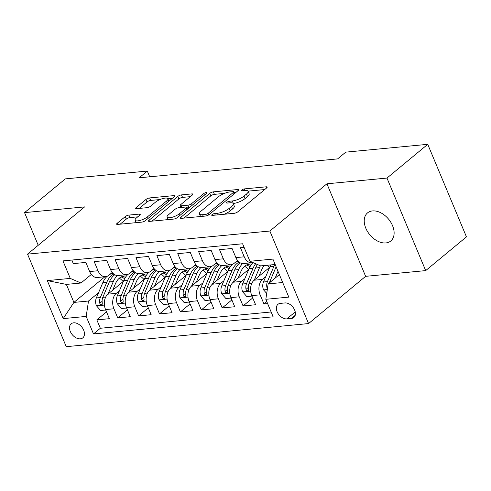 <?xml version="1.0" encoding="UTF-8"?>
<svg xmlns="http://www.w3.org/2000/svg" width="491" height="491" viewBox="0 0 491 491"><rect width="100%" height="100%" fill="white"/><g stroke="black" fill="none" stroke-linecap="round" stroke-linejoin="round"><path stroke-width="0.74" d="M212.075 214.604A1.958 0.601 -22.7 0 0 211.701 215.218A1.958 0.601 -22.7 0 0 212.388 215.389L234.176 213.315A2.799 0.859 -22.7 0 0 237.822 211.793L266.631 187.949A2.799 0.859 -22.7 0 0 267.159 187.065A2.799 0.859 -22.7 0 0 266.183 186.819L244.395 188.894A1.958 0.601 -22.7 0 0 241.842 189.962A1.958 0.601 -22.7 0 0 241.468 190.582A1.958 0.601 -22.7 0 0 242.155 190.754L244.972 190.483A8.948 2.75 -22.7 0 1 248.108 191.269A8.948 2.75 -22.7 0 1 246.414 194.098L244.015 196.081A8.948 2.75 -22.7 0 1 232.329 200.948L229.512 201.218A1.958 0.601 -22.7 0 0 226.959 202.28A1.958 0.601 -22.7 0 0 226.584 202.9A1.958 0.601 -22.7 0 0 227.272 203.071L230.089 202.801A8.948 2.75 -22.7 0 1 233.225 203.587A8.948 2.75 -22.7 0 1 231.531 206.416L229.131 208.405A8.948 2.75 -22.7 0 1 217.445 213.266L214.628 213.536A1.958 0.601 -22.7 0 0 212.075 214.604M385.871 242.935A18.235 12.207 -129.6 0 0 390.805 240.971A18.235 12.207 -129.6 0 0 390.824 222.294A18.235 12.207 -129.6 0 0 372.479 210.921A18.235 12.207 -129.6 0 0 367.55 212.879A18.235 12.207 -129.6 0 0 367.526 231.562A18.235 12.207 -129.6 0 0 385.871 242.935M80.346 338.827A9.114 6.101 -129.6 0 0 82.813 337.845A9.114 6.101 -129.6 0 0 82.819 328.51A9.114 6.101 -129.6 0 0 73.65 322.82A9.114 6.101 -129.6 0 0 71.183 323.802A9.114 6.101 -129.6 0 0 71.17 333.143A9.114 6.101 -129.6 0 0 80.346 338.827M128.888 215.089A2.799 0.859 -22.7 0 0 125.242 216.611L117.159 223.301A2.799 0.859 -22.7 0 0 116.625 224.184A2.799 0.859 -22.7 0 0 117.607 224.43L141.801 222.122A2.799 0.859 -22.7 0 0 145.453 220.6L174.262 196.756A2.799 0.859 -22.7 0 0 174.79 195.872A2.799 0.859 -22.7 0 0 173.814 195.627L149.614 197.934A2.799 0.859 -22.7 0 0 145.968 199.45L136.203 207.533A2.799 0.859 -22.7 0 0 135.676 208.417A2.799 0.859 -22.7 0 0 136.651 208.663L147.005 207.675A2.799 0.859 -22.7 0 0 150.657 206.152L155.5 202.145A7.482 2.302 -22.7 0 1 162.822 198.554A7.482 2.302 -22.7 0 1 167.885 198.738A7.482 2.302 -22.7 0 1 166.467 201.101L147.503 216.801A7.482 2.302 -22.7 0 1 140.18 220.391A7.482 2.302 -22.7 0 1 135.117 220.214A7.482 2.302 -22.7 0 1 136.535 217.844L139.696 215.23A2.799 0.859 -22.7 0 0 140.223 214.346A2.799 0.859 -22.7 0 0 139.248 214.101L128.888 215.089L129.937 217.587A2.799 0.859 -22.7 0 0 126.285 219.109L120.154 224.184M84.605 206.895L24.55 212.621L65.315 178.877L147.3 171.058L139.149 177.81L337.599 158.894L345.75 152.142L427.741 144.329L386.976 178.067L326.92 183.794L269.854 231.034L27.539 254.135L84.605 206.895M180.927 217.218A2.799 0.859 -22.7 0 0 180.393 218.102A2.799 0.859 -22.7 0 0 181.375 218.348L205.569 216.04A2.799 0.859 -22.7 0 0 209.221 214.524L238.031 190.674A2.799 0.859 -22.7 0 0 238.558 189.79A2.799 0.859 -22.7 0 0 237.576 189.544L213.382 191.852A2.799 0.859 -22.7 0 0 209.731 193.374L180.927 217.218L181.394 218.348M173.685 219.084L149.491 221.386A2.799 0.859 -22.7 0 1 148.509 221.14A2.799 0.859 -22.7 0 1 149.043 220.256L177.846 196.412A2.799 0.859 -22.7 0 1 181.498 194.89L191.852 193.902A2.799 0.859 -22.7 0 1 192.834 194.148A2.799 0.859 -22.7 0 1 192.306 195.031L180.62 204.704A2.799 0.859 -22.7 0 0 180.093 205.588A2.799 0.859 -22.7 0 0 181.069 205.833L187.943 205.183A2.799 0.859 -22.7 0 0 191.588 203.661L203.753 193.589A1.958 0.601 -22.7 0 1 205.674 192.65A1.958 0.601 -22.7 0 1 206.993 192.699A1.958 0.601 -22.7 0 1 206.625 193.319L177.337 217.562A2.799 0.859 -22.7 0 1 173.685 219.084M106.529 311.871L96.844 319.887L109.376 318.69L105.559 309.563L113.918 308.765A11.397 7.709 -95.4 0 1 116.257 293.36L119.454 290.715M127.415 309.882L117.736 317.892L130.268 316.701L126.451 307.569L134.804 306.771A11.397 7.709 -95.4 0 1 137.142 291.372L140.346 288.72M148.307 307.888L138.622 315.903L151.16 314.706L147.337 305.58L155.696 304.782A11.397 7.709 -95.4 0 1 158.034 289.377L161.232 286.732M169.192 305.899L159.514 313.909L172.046 312.718L168.229 303.585L176.582 302.787A11.397 7.709 -95.4 0 1 178.92 287.388L182.124 284.737M190.085 303.904L180.406 311.92L192.938 310.723L189.115 301.597L197.474 300.799A11.397 7.709 -95.4 0 1 199.812 285.394L203.01 282.748M210.97 301.916L201.292 309.925L213.824 308.735L210.007 299.602L218.36 298.81A11.397 7.709 -95.4 0 1 220.698 283.405L223.902 280.754M231.862 299.921L222.184 307.937L234.716 306.74L230.899 297.614L239.252 296.816A11.397 7.709 -95.4 0 1 241.59 281.411L244.788 278.765M252.748 297.933L243.07 305.942L255.602 304.751L251.785 295.619A11.397 7.709 -95.4 0 1 254.123 280.22L269.669 267.343M244.088 247.329L240.418 247.679L244.236 256.811A11.397 7.709 -95.4 0 0 251.84 262.753A11.397 7.709 -95.4 0 0 252.871 262.55M251.84 262.753L243.487 263.55A11.397 7.709 -95.4 0 1 235.883 257.603L232.065 248.477L219.532 249.674L223.35 258.8A11.397 7.709 -95.4 0 0 230.954 264.747A11.397 7.709 -95.4 0 0 234.054 263.403L237.552 260.512M230.954 264.747L222.595 265.545A11.397 7.709 84.6 0 1 214.99 259.598L211.173 250.465L198.64 251.662L202.458 260.789A11.397 7.709 -95.4 0 0 210.062 266.736A11.397 7.709 -95.4 0 0 213.168 265.398L216.666 262.501M210.062 266.736L201.709 267.534A11.397 7.709 84.6 0 1 194.105 261.586L190.287 252.46L177.754 253.657L181.572 262.783A11.397 7.709 -95.4 0 0 189.176 268.73A11.397 7.709 -95.4 0 0 192.276 267.386L195.774 264.489M189.176 268.73L180.817 269.522A11.397 7.709 84.6 0 1 173.213 263.581L169.395 254.448L156.862 255.645L160.68 264.772A11.397 7.709 -95.4 0 0 168.284 270.719A11.397 7.709 -95.4 0 0 171.39 269.381L174.888 266.484M168.284 270.719L159.931 271.517A11.397 7.709 84.6 0 1 152.327 265.57L148.509 256.443L135.976 257.634L139.794 266.766A11.397 7.709 -95.4 0 0 147.398 272.714A11.397 7.709 -95.4 0 0 150.498 271.37L153.996 268.473M147.398 272.714L139.039 273.505A11.397 7.709 84.6 0 1 131.435 267.564L127.617 258.432L115.084 259.629L118.902 268.755A11.397 7.709 -95.4 0 0 126.506 274.702A11.397 7.709 -95.4 0 0 129.612 273.364L133.11 270.467M126.506 274.702L118.153 275.5A11.397 7.709 84.6 0 1 110.549 269.553L106.731 260.426L94.192 261.617L98.016 270.75A11.397 7.709 -95.4 0 0 105.62 276.697A11.397 7.709 -95.4 0 0 108.72 275.353L112.218 272.456M105.559 309.563A11.397 7.709 84.6 0 1 107.897 294.158L123.45 281.288M126.451 307.569A11.397 7.709 84.6 0 1 128.789 292.17L144.336 279.293M147.337 305.58A11.397 7.709 84.6 0 1 149.675 290.175L165.228 277.305M168.229 303.585A11.397 7.709 84.6 0 1 170.567 288.186L186.114 275.31M189.115 301.597A11.397 7.709 84.6 0 1 191.453 286.192L207.006 273.321M210.007 299.602A11.397 7.709 84.6 0 1 212.345 284.203L227.892 271.327M230.899 297.614A11.397 7.709 84.6 0 1 233.231 282.208L248.784 269.338M284.946 302.941L280.349 303.377A8.832 5.91 -129.6 0 0 277.961 304.328A8.832 5.91 -129.6 0 0 277.949 313.375A8.832 5.91 -129.6 0 0 286.836 318.88L291.433 318.444A8.832 5.91 -129.6 0 0 293.821 317.493A8.832 5.91 -129.6 0 0 293.827 308.446A8.832 5.91 -129.6 0 0 284.946 302.941M269.854 231.034L308.563 323.575L66.248 346.671L27.539 254.135M96.844 319.887L100.348 328.264L93.505 333.929L273.149 316.805L265.827 299.301L268.166 283.896L279.391 274.604M93.505 333.929L86.177 316.425L63.204 318.616L47.296 280.6L70.274 278.409L62.952 260.899L242.603 243.775L249.925 261.28L272.904 259.095L288.806 297.11L265.827 299.301M266.791 301.609L263.962 303.954L260.138 294.827A11.397 7.709 -95.4 0 1 262.476 279.422L265.68 276.771M71.821 260.058L73.306 263.612L85.839 262.415L89.657 271.548A11.397 7.709 84.6 0 0 97.261 277.489L105.62 276.697M243.07 305.942L239.252 296.816M222.184 307.937L218.36 298.81M201.292 309.925L197.474 300.799M180.406 311.92L176.582 302.787M159.514 313.909L155.696 304.782M138.622 315.903L134.804 306.771M117.736 317.892L113.918 308.765M100.348 328.264L271.13 311.981M263.962 303.954L267.626 303.604M104.884 276.764L73.896 302.413L88.515 301.02L98.562 292.704M268.166 283.896L282.699 282.509M275.163 264.502L260.629 265.889L249.925 261.28M326.92 183.794L365.629 276.335L425.685 270.609L386.976 178.067M425.685 270.609L466.45 236.865L427.741 144.329M24.55 212.621L38.218 245.291M365.629 276.335L308.563 323.575M149.706 176.803L147.3 171.058M91.332 274.451L80.984 283.012L66.359 284.406L73.896 302.413L63.204 318.616M238.264 261.329L236.343 261.513M217.378 263.323L215.451 263.501M196.486 265.312L194.565 265.496M175.594 267.307L173.673 267.485M154.708 269.295L152.787 269.479M70.274 278.409L80.984 283.012M88.515 301.02L86.177 316.425M133.816 271.284L131.895 271.468M47.296 280.6L66.359 284.406M224.184 214.266A8.948 2.75 -22.7 0 0 230.175 210.903L229.131 208.405M233.225 203.587L234.268 206.091A8.948 2.75 -22.7 0 1 232.574 208.921L230.175 210.903M248.108 191.269L249.158 193.767A8.948 2.75 -22.7 0 1 247.464 196.596L245.058 198.585A8.948 2.75 -22.7 0 1 233.378 203.452L233.164 203.47M264.68 189.563L248.047 191.146M224.418 193.399L214.432 194.356A2.799 0.859 -22.7 0 0 210.78 195.872L183.922 218.108M236.079 192.288L234.06 192.484M205.557 214.401A1.958 0.601 -22.7 0 0 208.11 213.34L233.397 192.404A1.958 0.601 -22.7 0 0 233.771 191.785A1.958 0.601 -22.7 0 0 233.084 191.613L230.107 191.901A8.948 2.75 -22.7 0 0 218.427 196.762L201.144 211.075A8.948 2.75 -22.7 0 0 199.45 213.898A8.948 2.75 -22.7 0 0 202.58 214.684L205.557 214.401L206.195 215.936M199.45 213.898L200.494 216.402A8.948 2.75 -22.7 0 0 200.555 216.519M152.038 221.146L178.896 198.916L177.846 196.412M190.355 196.652L182.548 197.394A2.799 0.859 -22.7 0 0 178.896 198.916M186.93 207.877L188.986 207.681A2.799 0.859 -22.7 0 0 189.33 207.632M168.499 214.739A7.482 2.302 -22.7 0 0 167.081 217.102A7.482 2.302 -22.7 0 0 172.145 217.286A7.482 2.302 -22.7 0 0 179.467 213.695L186.15 208.166A2.799 0.859 -22.7 0 0 186.678 207.282A2.799 0.859 -22.7 0 0 185.702 207.036L178.828 207.687A2.799 0.859 -22.7 0 0 175.183 209.209L168.499 214.739M168.131 219.606A7.482 2.302 -22.7 0 0 168.131 219.612L167.081 217.102M137.744 216.844L129.937 217.587M160.005 199.542L150.663 200.432A2.799 0.859 -22.7 0 0 147.012 201.954L139.199 208.417M172.31 198.37L167.904 198.787M275.126 278.133L278.016 271.314M266.711 293.458L263.507 289.776A7.549 5.106 -95.4 0 1 263.458 282.006L269.982 266.619A21.794 14.742 -95.4 0 1 270.786 264.919M274.757 264.539A21.794 14.742 84.6 0 0 273.947 266.239L267.429 281.631A7.549 5.106 84.6 0 0 266.889 287.352L267.472 288.444M269.479 282.804A7.549 5.106 -95.4 0 1 269.933 281.392L276.12 266.791M258.953 276.218L261.703 269.731A18.093 12.238 -95.4 0 1 264.268 265.539M254.234 280.128L259.536 267.613A21.794 14.742 -95.4 0 1 260.408 265.791M251.975 296.073L246.795 296.57L242.615 291.764A7.549 5.106 -95.4 0 1 242.572 284.001L249.09 268.608A21.794 14.742 -95.4 0 1 253.061 262.63M266.975 265.281A18.093 12.238 -95.4 0 1 269.338 267.626M255.676 263.753A21.794 14.742 84.6 0 0 253.061 268.233L246.537 283.62A7.549 5.106 84.6 0 0 246.003 289.346L246.519 290.377L247.82 290.862L248.421 290.341L248.507 289.107A7.549 5.106 -95.4 0 1 249.047 283.381L255.565 267.994A21.794 14.742 -95.4 0 1 257.444 264.52M238.067 278.207L240.811 271.726A18.093 12.238 -95.4 0 1 249.686 264.054A18.093 12.238 -95.4 0 1 251.723 264.109M233.348 282.116L238.644 269.608A21.794 14.742 -95.4 0 1 242.683 263.563M231.083 298.068L225.909 298.559L221.729 293.759A7.549 5.106 -95.4 0 1 221.68 285.989L228.205 270.602A21.794 14.742 -95.4 0 1 232.421 264.385M235.244 262.421A21.794 14.742 -95.4 0 1 238.362 261.427M244.628 266.294A18.093 12.238 -95.4 0 1 248.446 269.614M239.105 262.096A21.794 14.742 84.6 0 0 232.169 270.222L225.651 285.615A7.549 5.106 84.6 0 0 225.111 291.335L225.633 292.366L226.934 292.851L227.536 292.335L227.621 291.095A7.549 5.106 -95.4 0 1 228.155 285.375L234.68 269.982A21.794 14.742 -95.4 0 1 240.111 262.777M250.741 265.478A18.093 12.238 84.6 0 0 247.722 264.483M246.507 265.011A18.093 12.238 -95.4 0 1 249.95 266.816M217.175 280.201L219.925 273.714A18.093 12.238 -95.4 0 1 228.794 266.048A18.093 12.238 -95.4 0 1 230.831 266.104M212.456 284.105L217.759 271.597A21.794 14.742 -95.4 0 1 221.791 265.557M210.197 300.056L205.017 300.553L200.837 295.748A7.549 5.106 -95.4 0 1 200.794 287.984L207.312 272.591A21.794 14.742 -95.4 0 1 211.535 266.38M214.358 264.41A21.794 14.742 -95.4 0 1 217.47 263.421M223.736 268.282A18.093 12.238 -95.4 0 1 227.56 271.609M218.219 264.09A21.794 14.742 84.6 0 0 211.283 272.217L204.759 287.603A7.549 5.106 84.6 0 0 204.225 293.33L204.741 294.361L206.042 294.846L206.643 294.324L206.729 293.09A7.549 5.106 -95.4 0 1 207.27 287.364L213.788 271.977A21.794 14.742 -95.4 0 1 219.219 264.772M229.849 267.466A18.093 12.238 84.6 0 0 226.83 266.478M225.615 267A18.093 12.238 -95.4 0 1 229.064 268.804M196.29 282.19L199.033 275.709A18.093 12.238 -95.4 0 1 207.902 268.037A18.093 12.238 -95.4 0 1 209.945 268.092M191.57 286.1L196.866 273.591A21.794 14.742 -95.4 0 1 200.905 267.546M189.305 302.051L184.131 302.542L179.952 297.742A7.549 5.106 -95.4 0 1 179.902 289.972L186.427 274.586A21.794 14.742 -95.4 0 1 190.643 268.368M193.466 266.404A21.794 14.742 -95.4 0 1 196.584 265.41M202.851 270.271A18.093 12.238 -95.4 0 1 206.668 273.597M197.327 266.079A21.794 14.742 84.6 0 0 190.391 274.205L183.873 289.598A7.549 5.106 84.6 0 0 183.333 295.318L183.855 296.349L185.156 296.834L185.758 296.319L185.837 295.079A7.549 5.106 -95.4 0 1 186.377 289.359L192.902 273.966A21.794 14.742 -95.4 0 1 198.333 266.76M208.963 269.461A18.093 12.238 84.6 0 0 205.944 268.467M204.729 268.994A18.093 12.238 -95.4 0 1 208.172 270.799M175.397 284.185L178.147 277.697A18.093 12.238 -95.4 0 1 187.016 270.025A18.093 12.238 -95.4 0 1 189.053 270.087M170.678 288.088L175.981 275.58A21.794 14.742 -95.4 0 1 180.013 269.541M168.419 304.039L163.239 304.537L159.059 299.731A7.549 5.106 -95.4 0 1 159.016 291.967L165.535 276.574A21.794 14.742 -95.4 0 1 169.757 270.363M172.58 268.393A21.794 14.742 -95.4 0 1 175.692 267.399M181.958 272.266A18.093 12.238 -95.4 0 1 185.776 275.592M176.441 268.074A21.794 14.742 84.6 0 0 169.505 276.2L162.981 291.586A7.549 5.106 84.6 0 0 162.447 297.313L162.963 298.344L164.264 298.829L164.866 298.307L164.951 297.073A7.549 5.106 -95.4 0 1 165.492 291.347L172.01 275.96A21.794 14.742 -95.4 0 1 177.441 268.755M188.071 271.449A18.093 12.238 84.6 0 0 185.052 270.461M183.837 270.983A18.093 12.238 -95.4 0 1 187.286 272.787M154.512 286.173L157.255 279.686A18.093 12.238 -95.4 0 1 166.124 272.02A18.093 12.238 -95.4 0 1 168.168 272.075M149.792 290.083L155.088 277.575A21.794 14.742 -95.4 0 1 159.127 271.529M147.527 306.034L142.353 306.525L138.167 301.726A7.549 5.106 -95.4 0 1 138.124 293.956L144.642 278.569A21.794 14.742 -95.4 0 1 148.865 272.352M151.688 270.388A21.794 14.742 -95.4 0 1 154.806 269.393M161.073 274.254A18.093 12.238 -95.4 0 1 164.89 277.581M155.549 270.062A21.794 14.742 84.6 0 0 148.613 278.188L142.095 293.575A7.549 5.106 84.6 0 0 141.555 299.301L142.077 300.332L143.378 300.817L143.973 300.302L144.059 299.062A7.549 5.106 -95.4 0 1 144.6 293.342L151.124 277.949A21.794 14.742 -95.4 0 1 156.555 270.744M167.185 273.444A18.093 12.238 84.6 0 0 164.166 272.45M162.951 272.978A18.093 12.238 -95.4 0 1 166.394 274.782M133.62 288.168L136.369 281.681A18.093 12.238 -95.4 0 1 145.238 274.009A18.093 12.238 -95.4 0 1 147.275 274.07M128.9 292.071L134.203 279.563A21.794 14.742 -95.4 0 1 138.235 273.524M126.641 308.023L121.461 308.52L117.281 303.714A7.549 5.106 -95.4 0 1 117.239 295.95L123.757 280.557A21.794 14.742 -95.4 0 1 127.979 274.346M130.802 272.376A21.794 14.742 -95.4 0 1 133.914 271.382M140.18 276.249A18.093 12.238 -95.4 0 1 143.998 279.575M134.657 272.057A21.794 14.742 84.6 0 0 127.728 280.183L121.203 295.57A7.549 5.106 84.6 0 0 120.663 301.296L121.185 302.321L122.486 302.812L123.088 302.29L123.173 301.057A7.549 5.106 -95.4 0 1 123.714 295.33L130.232 279.944A21.794 14.742 -95.4 0 1 135.663 272.738M146.293 275.433A18.093 12.238 84.6 0 0 143.274 274.438M142.059 274.966A18.093 12.238 -95.4 0 1 145.508 276.771M112.727 290.156L115.477 283.669A18.093 12.238 -95.4 0 1 124.346 276.003A18.093 12.238 -95.4 0 1 126.39 276.059M108.014 294.066L113.311 281.552A21.794 14.742 -95.4 0 1 117.349 275.512M105.749 310.017L100.575 310.508L96.389 305.703A7.549 5.106 -95.4 0 1 96.346 297.939L102.864 282.552A21.794 14.742 -95.4 0 1 107.087 276.335M109.91 274.371A21.794 14.742 -95.4 0 1 113.022 273.377M119.288 278.237A18.093 12.238 -95.4 0 1 123.112 281.564M113.771 274.046A21.794 14.742 84.6 0 0 106.835 282.172L100.317 297.558A7.549 5.106 84.6 0 0 99.777 303.285L100.299 304.316L101.6 304.801L102.196 304.285L102.281 303.045A7.549 5.106 -95.4 0 1 102.822 297.319L109.34 281.932A21.794 14.742 -95.4 0 1 114.777 274.727M125.408 277.427A18.093 12.238 84.6 0 0 122.388 276.433M121.173 276.961A18.093 12.238 -95.4 0 1 124.616 278.765M107.897 294.158L116.257 293.36M128.789 292.17L137.142 291.372M149.675 290.175L158.034 289.377M170.567 288.186L178.92 287.388M191.453 286.192L199.812 285.394M212.345 284.203L220.698 283.405M233.231 282.208L241.59 281.411M254.123 280.22L262.476 279.422M235.883 257.603L244.236 256.811M89.657 271.548L98.016 270.75M110.549 269.553L118.902 268.755M131.435 267.564L139.794 266.766M152.327 265.57L160.68 264.772M173.213 263.581L181.572 262.783M194.105 261.586L202.458 260.789M214.99 259.598L223.35 258.8M251.785 295.619L260.138 294.827M295.195 315.326L291.433 318.444M295.244 311.92L286.836 318.88M218.108 214.849L217.445 213.266M232.574 208.921L231.531 206.416M230.175 202.795L229.512 201.218M233.378 203.452L232.329 200.948M245.058 198.585L244.015 196.081M247.464 196.596L246.414 194.098M245.058 190.477L244.395 188.894M266.65 187.936L266.183 186.819M215.291 215.113L214.628 213.536M210.78 195.872L209.731 193.374M214.432 194.356L213.382 191.852M238.043 190.661L237.576 189.544M208.749 214.862L208.11 213.34M234.054 193.97L233.397 192.404M203.243 216.267L202.58 214.684M149.516 221.386L149.043 220.256M182.548 197.394L181.498 194.89M192.319 195.019L191.852 193.902M181.731 207.411L181.069 205.833M188.986 207.681L187.943 205.183M192.245 205.22L191.588 203.661M204.409 195.154L203.753 193.589M180.123 215.254L179.467 213.695M186.801 209.725L186.15 208.166M139.714 215.218L139.248 214.101M148.159 218.36L147.503 216.801M167.124 202.666L166.467 201.101M136.676 208.663L136.203 207.533M147.012 201.954L145.968 199.45M150.663 200.432L149.614 197.934M174.28 196.738L173.814 195.627M117.631 224.424L117.159 223.301M126.285 219.109L125.242 216.611M263.612 289.893L267.307 289.543M269.982 266.619L273.947 266.239M269.933 281.392L271.351 281.257M263.458 282.006L267.429 281.631M267.748 286.646L266.889 287.352M242.72 291.887L250.649 291.132M255.565 267.994L259.536 267.613M249.09 268.608L253.061 268.233M249.047 283.381L251.914 283.111M242.572 284.001L246.537 283.62M248.336 287.413L246.003 289.346M221.834 293.876L229.763 293.121M234.68 269.982L238.644 269.608M228.205 270.602L232.169 270.222M228.155 285.375L231.022 285.099M221.68 285.989L225.651 285.615M227.443 289.408L225.111 291.335M200.942 295.87L208.871 295.116M213.788 271.977L217.759 271.597M207.312 272.591L211.283 272.217M207.27 287.364L210.136 287.094M200.794 287.984L204.759 287.603M206.558 291.396L204.225 293.33M180.05 297.859L187.985 297.104M192.902 273.966L196.866 273.591M186.427 274.586L190.391 274.205M186.377 289.359L189.244 289.082M179.902 289.972L183.873 289.598M185.666 293.391L183.333 295.318M159.164 299.854L167.093 299.099M172.01 275.96L175.981 275.58M165.535 276.574L169.505 276.2M165.492 291.347L168.358 291.077M159.016 291.967L162.981 291.586M164.78 295.379L162.447 297.313M138.272 301.842L146.208 301.087M151.124 277.949L155.088 277.575M144.642 278.569L148.613 278.188M144.6 293.342L147.466 293.066M138.124 293.956L142.095 293.575M143.888 297.374L141.555 299.301M117.386 303.837L125.315 303.076M130.232 279.944L134.203 279.563M123.757 280.557L127.728 280.183M123.714 295.33L126.58 295.054M117.239 295.95L121.203 295.57M123.002 299.363L120.663 301.296M96.494 305.825L104.43 305.071M109.34 281.932L113.311 281.552M102.864 282.552L106.835 282.172M102.822 297.319L105.688 297.049M96.346 297.939L100.317 297.558M102.11 301.351L99.777 303.285M234.52 193.583L233.771 191.785M180.891 207.49L180.093 205.588M187.47 209.172L186.678 207.282M136.142 222.662L135.117 220.214M168.91 201.187L167.885 198.738"/></g></svg>
